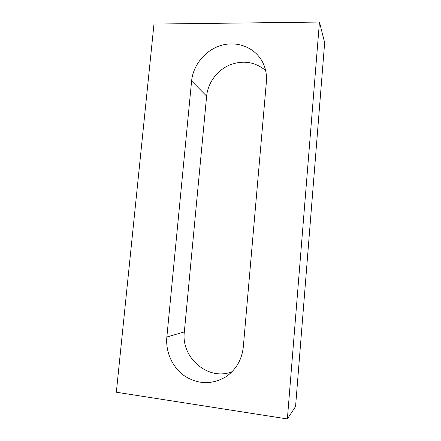 <?xml version="1.0" encoding="UTF-8"?>
<svg xmlns="http://www.w3.org/2000/svg" width="441" height="441" viewBox="0 0 441 441"><rect width="100%" height="100%" fill="white"/><g stroke="black" fill="none" stroke-linecap="round" stroke-linejoin="round"><path stroke-width="0.66" d="M287.372 418.95L116.341 392.225L153.981 24.068L319.455 22.05L324.659 42.672L295.564 406.536L287.372 418.95L319.455 22.05M266.381 81.943C266.981 74.325 265.504 67.33 261.943 60.957C254.093 47.115 236.795 40.743 221.117 45.417C205.418 50.042 193.141 64.921 191.609 80.957L166.858 336.996C165.425 351.951 172.414 367.529 184.647 375.997C198.285 384.546 212.011 384.822 225.825 376.829C236.062 369.773 241.894 359.757 243.327 346.78L266.381 81.943M265.62 70.488C254.854 61.657 242.693 59.893 229.138 65.207C216.845 70.665 207.882 83.018 206.631 96.116L184.338 331.908C180.887 357.657 208.262 381.344 232.043 371.724M191.609 80.957L206.631 96.116M166.858 336.996L184.338 331.908"/></g></svg>
